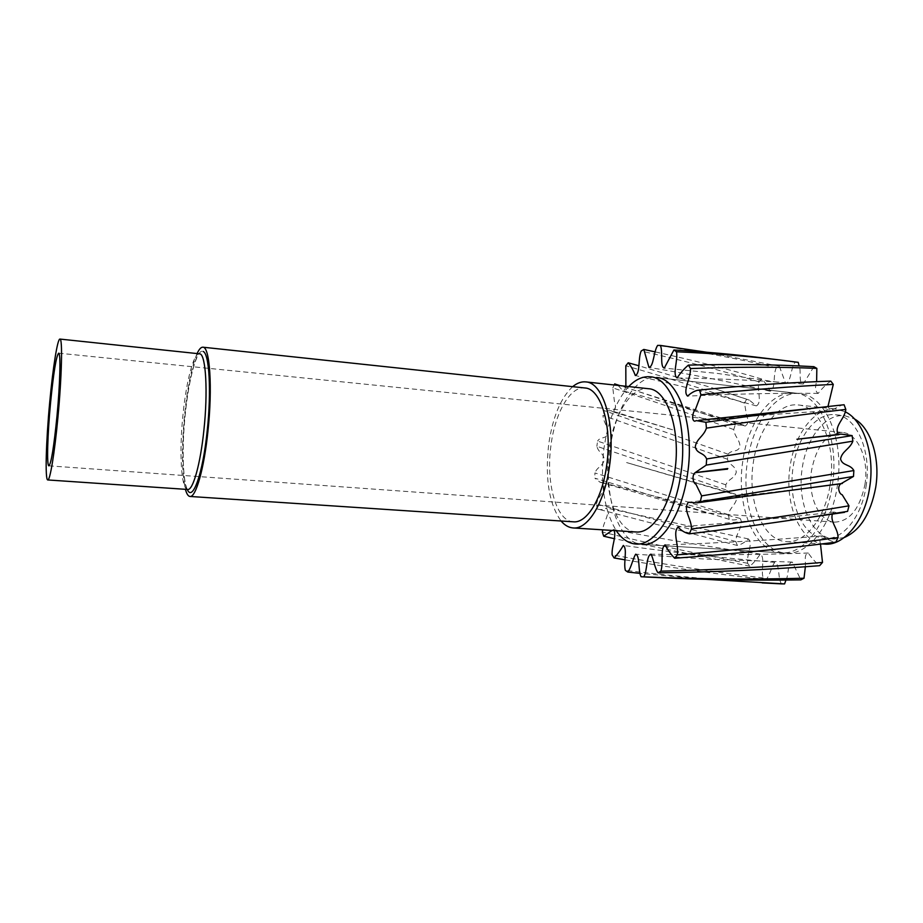 <?xml version="1.0" encoding="UTF-8"?>
<svg xmlns="http://www.w3.org/2000/svg" width="923" height="923" viewBox="0 0 923 923"><rect width="100%" height="100%" fill="white"/><g stroke="black" fill="none" stroke-linecap="round" stroke-linejoin="round"><path stroke-width="0.69" stroke-dasharray="4.62 3.46" d="M832.396 484.817C839.642 438.99 820.143 394.375 795.176 393.083C771.374 389.979 748.034 422.18 742.83 460.9C735.746 505.054 753.768 551.816 781.377 552.842C802.883 555.046 826.57 525.545 832.246 485.833L832.384 484.875M781.377 552.842L642.143 544.408C618.11 543.601 603.227 495.12 610.022 449.086C615.122 408.716 635.855 374.761 656.565 377.519L795.176 393.083M832.304 514.123L833.93 512.034L838.003 512.923M820.489 544.109C819.336 540.301 820.062 537.555 822.681 535.859C826.685 539.297 831.058 541.409 835.811 542.182M805.364 566.757C805.802 561.657 803.725 553.869 808.306 553.015C811.594 558.011 815.355 562.234 819.612 565.695M785.958 580.059C789.061 574.833 787.134 562.361 792.326 562.107L800.829 579.875M798.245 362.335L795.107 362.312C790.561 368.035 791.173 382.653 785.635 383.391L779.324 366.189L776.289 367.712C772.736 375.038 776.035 389.079 770.117 391.19C767.774 386.126 764.971 382.064 761.683 378.984L758.994 381.845C756.698 390.025 762.525 402.532 756.341 405.889L749.395 400.155L746.649 399.197L744.503 403.109L746.649 415.915C748.795 420.542 748.311 423.922 745.196 426.045L743.673 425.203L735.239 424.949L733.75 429.576C734.604 436.937 740.211 439.913 739.923 447.032C737.246 452.778 731.743 449.432 728.132 454.208L727.416 459.204C729.424 465.538 735.423 465.4 736.289 472.126C734.57 478.806 728.593 478.541 725.79 484.817L725.87 489.836L731.224 493.424L735.585 494.22C739.727 502.216 729.805 506.565 728.351 514.642L729.251 519.326C732.793 520.422 736.392 520.122 740.073 518.426C744.515 525.025 735.908 532.906 735.746 541.501L737.408 545.493C741.25 544.455 744.93 542.286 748.472 538.951C753.272 543.982 746.384 554.861 747.595 563.272L749.926 566.226C753.676 562.868 757.137 558.83 760.298 554.1C765.375 557.365 760.61 570.46 763.183 577.948L766.032 579.563C769.897 575.479 771.49 566.607 774.766 562.326C779.923 563.757 777.628 577.971 781.412 583.867C730.185 581.225 678.163 576.713 625.344 570.345M813.878 366.685L803.241 384.026C798.153 383.518 801.591 371.196 799.099 365.946M830.815 381.107C826.212 384.314 822.012 388.398 818.205 393.394C815.309 391.583 814.778 387.672 816.624 381.661M844.095 404.747L841.591 405.162L830.631 410.712L827.943 406.547M841.049 434.098L839.295 434.618M838.903 434.664L838.176 434.433M649.134 577.163L641.058 576.737M706.257 579.356L640.227 573.402M766.032 579.563C719.479 574.498 672.429 567.922 624.859 559.811M763.183 577.948C713.41 571.983 663.06 564.288 612.145 554.85M749.926 566.226L614.164 538.651M747.595 563.272C699.669 554.365 651.246 543.959 602.35 532.052M612.087 530.448L613.38 529.525L614.199 530.575M737.408 545.493L597.181 508.896C600.215 510.084 603.33 509.808 606.526 508.042C610.368 514.249 603.296 521.841 602.788 529.848M735.746 541.501L596.512 504.016L597.181 508.896M729.251 519.326L594.885 478.172L599.996 482.21L603.134 482.787C606.688 491.024 597.919 495.651 596.512 504.016M728.351 514.642L594.908 472.945L594.885 478.172M725.87 489.836L596.858 446.282C598.45 452.893 603.654 452.789 604.265 459.792C602.638 466.75 597.469 466.427 594.908 472.945M725.79 484.817L597.585 441.079L596.858 446.282M727.416 459.204L602.95 415.465C603.538 423.138 608.326 426.253 607.934 433.672C605.488 439.648 600.804 436.129 597.585 441.079M728.132 454.208L604.323 410.643L602.95 415.465M733.75 429.576C694.892 415.535 654.58 401.643 612.803 387.914L614.383 401.205C616.16 405.947 615.699 409.5 612.999 411.854L611.211 410.735L604.323 410.643M614.187 384.995L612.803 387.914M735.239 424.949C696.588 411.035 656.426 397.328 614.753 383.841M744.503 403.109C706.764 390.117 667.214 377.669 625.817 365.762M746.649 399.197L711.598 387.672L638.647 365.704M625.875 386.264C625.309 388.964 624.363 390.498 623.06 390.867L618.052 385.41M758.994 381.845C721.948 370.654 682.662 360.374 641.139 351.028M761.683 378.984C728.062 369.142 692.562 360.12 655.192 351.894M776.289 367.712C739.392 359.001 699.842 351.559 657.638 345.387M779.324 366.189L706.81 352.251M795.107 362.312L762.479 357.87M866.016 486.617C872.039 451.105 856.117 415.788 835.43 414.715C816.267 412.281 797.31 436.902 793.169 467.003C787.504 501.397 802.502 537.567 824.747 538.444C842.434 540.267 861.586 517.284 866.016 486.617M844.21 537.544L834.161 539.067C811.744 538.178 796.595 502.1 802.283 467.811C806.425 437.802 825.508 413.273 844.81 415.719L854.456 418.938M864.932 484.563C869.281 458.927 857.686 433.245 842.399 432.472C826.708 433.279 816.44 445.89 811.582 470.303C807.417 495.339 818.528 521.472 834.646 522.141C849.691 521.403 859.786 508.873 864.932 484.563M830.181 484.287C836.711 444.955 819.97 406.051 798.176 404.966C777.858 402.359 757.76 429.714 753.272 462.919C747.157 500.831 762.779 540.751 786.373 541.651C804.994 543.589 825.347 518.207 830.181 484.287M824.643 544.109C800.287 543.162 783.973 503.646 790.134 466.196C794.645 433.383 815.309 406.432 836.307 409.108L845.041 411.727M628.713 386.564C616.137 400.674 607.888 421.338 603.954 448.543C599.938 482.787 604.046 510.177 616.264 530.713M837.576 484.183L837.276 486.259C831.6 525.891 807.833 555.346 786.234 553.142C758.498 552.104 740.384 505.4 747.468 461.315C752.683 422.642 776.105 390.521 800.01 393.625C824.85 394.952 844.395 438.69 837.588 484.125M572.664 386.668C560.584 398.009 552.577 417.381 548.643 444.794C544.939 478.725 549.081 504.12 561.057 520.999M636.062 531.983C615.768 531.302 603.042 489.801 608.892 450.136C613.276 415.385 630.963 386.414 648.442 388.71M197.141 353.463C191.846 365.9 187.715 385.814 184.762 413.192C181.519 447.136 181.739 472.507 185.408 489.305M573.356 521.818C556.2 521.287 545.678 482.694 550.939 445.59C554.931 413.112 570.149 386.01 584.928 387.972M187.277 489.432C182.604 479.983 181.889 446.121 185.327 413.642C188.88 378.199 197.061 348.248 203.083 351.455M187.704 489.467C181.046 489.617 179.05 451.312 183.089 413.712C186.388 380.841 193.761 352.724 199.426 353.705C196.737 352.274 188.327 380.241 185.246 413.746C180.77 452.005 184.162 490.771 187.704 489.467M812.344 487.494L688.57 502.227M833.93 512.034C784.446 517.826 732.47 522.845 678.013 527.079M822.681 535.859C772.182 540.059 719.652 543.059 665.102 544.858M808.306 553.015C757.448 554.885 705.01 555.265 651.015 554.169M792.326 562.107L705.334 559.096L635.705 554.192M774.766 562.326C725.178 558.265 674.701 552.635 623.325 545.435M760.298 554.1C712.083 547.327 663.106 539.147 613.38 529.525M748.472 538.951L606.526 508.042M740.073 518.426L603.134 482.787M599.996 482.21L709.002 513.407M731.224 493.424L626.613 462.561L735.585 494.22M612.999 411.854L673.698 430.153L611.211 410.735M745.196 426.045C706.245 414.012 665.541 402.29 623.06 390.867M743.673 425.203L619.991 385.618M756.341 405.889C718.094 395.148 677.782 385.041 635.405 375.569M749.395 400.155L711.598 387.672M770.117 391.19C732.158 382.33 691.789 374.415 649.007 367.435M785.635 383.391L717.644 373.457L664.272 368.115M803.241 384.026C764.302 380.668 722.259 378.638 677.124 377.957M818.205 393.394C777.997 392.99 734.454 393.902 687.6 396.129M697.8 390.233L721.751 387.891M841.591 405.162L817.317 407.758M698.861 420.346L696.45 420.611M830.631 410.712C788.704 413.077 743.373 416.585 694.638 421.223M835.43 414.715L844.81 415.719M58.645 353.174L842.399 432.472M798.176 404.966L836.307 409.108M650.207 376.803L800.01 393.625M635.762 544.028L786.234 553.142M786.373 541.651L821.897 543.935M48.907 465.838L834.646 522.141M824.747 538.444L834.161 539.067"/><path stroke-width="1.38" d="M656.565 377.519C678.509 378.326 694.973 425.411 687.577 473.764C682.016 515.392 660.845 546.497 642.143 544.408M838.003 512.923L847.579 511.377L848.987 505.816L842.191 494.763C838.776 493.84 837.08 486.179 840.957 483.733L853.498 476.43L853.856 470.545C850.291 464.015 842.445 466.069 840.565 458.985C841.961 451.093 849.806 449.27 852.864 441.159L852.125 435.598L841.049 434.098L796.93 439.233L838.903 434.664M640.227 573.402L627.79 572.064C631.217 567.841 632.797 558.669 635.705 554.192C640.181 555.704 637.874 570.541 641.058 576.737L649.134 577.163C700.753 579.748 751.31 580.648 800.829 579.875L804.014 578.236C751.841 579.609 698.434 579.148 643.793 576.829C647.496 570.772 646.146 555.542 650.992 554.169C653.611 558.98 654.672 568.199 658.018 572.825C713.537 572.122 767.394 569.756 819.612 565.695L822.508 562.43C770.359 566.964 716.467 569.872 660.833 571.152C663.775 562.926 659.83 548.343 665.102 544.858C667.86 550.108 671.056 554.573 674.69 558.253C730.624 554.169 784.331 548.816 835.811 542.182L838.096 537.544C837.922 528.244 830.215 522.464 832.304 514.123M822.508 562.43L820.489 544.109M804.014 578.236L805.364 566.757M781.412 583.867L784.573 583.913L785.958 580.059M799.099 365.946L798.245 362.335L783.8 360.478C750.422 356.359 714.644 353.451 676.467 351.767L673.917 349.99L664.272 368.115C659.691 366.512 663.175 351.548 660.372 345.421L657.638 345.387C653.553 351.375 653.784 366.581 648.973 367.435L643.804 349.436L641.139 351.028C637.908 358.689 640.458 373.215 635.324 375.546C633.374 370.285 630.997 366.027 628.205 362.785L625.817 365.762L625.875 386.264M816.624 381.661L816.843 368.381L813.878 366.685C775.458 364.504 733.635 363.974 688.408 365.116C684.312 368.462 680.551 372.742 677.124 377.957C672.117 374.657 678.243 360.028 676.467 351.767M827.943 406.547L833.296 384.406L830.815 381.107C797.034 382.26 760.679 384.522 721.751 387.891L697.8 390.233C694.258 391.064 690.865 393.025 687.6 396.129C682.212 391.156 690.946 378.222 690.508 368.577L688.408 365.116M838.176 434.433C833.838 425.988 844.73 419.169 845.814 409.408L844.095 404.747C801.787 409.327 755.718 415.177 705.899 422.296L696.45 420.611L694.638 421.223C691.269 420.277 692.642 411.97 695.504 409.27L700.926 394.813L699.519 389.921M853.856 470.545L701.653 495.87L695.919 484.217C692.931 483.26 691.662 475.068 695.123 472.668L706.233 465.111L706.66 458.95C703.684 452.085 696.773 454.185 695.273 446.744C696.669 438.483 703.568 436.625 706.43 428.134L705.899 422.296M853.498 476.43L700.303 501.685L701.653 495.87M852.864 441.159L706.233 465.111M848.987 505.816C799.353 514.134 746.845 521.864 691.442 528.994C691.777 518.784 682.559 510.027 688.362 502.25L697.153 502.816L700.303 501.685M847.579 511.377L808.248 517.584C770.128 523.399 730.497 528.81 689.343 533.829L691.442 528.994M838.096 537.544C786.811 544.512 733.208 550.293 677.297 554.873C679.086 545.124 672.44 532.767 678.013 527.079C681.439 530.725 685.212 532.975 689.343 533.829M674.69 558.253L677.297 554.873M658.018 572.825L660.833 571.152M641.935 576.806L643.793 576.829M784.573 583.913L706.257 579.356M624.859 559.811L614.107 557.954C617.418 554.538 620.487 550.362 623.325 545.435C627.698 548.839 623.267 562.499 625.344 570.345L627.79 572.064M614.199 530.575C616.368 537.071 611.476 546.428 612.145 554.85L614.107 557.954M614.164 538.651L603.7 536.217L612.087 530.448M602.788 529.848L602.35 532.052L603.7 536.217M618.052 385.41L614.753 383.841L614.187 384.995M638.647 365.704L628.205 362.785M655.192 351.894L643.804 349.436M706.81 352.251L660.372 345.421M783.8 360.478L762.456 357.87C734.546 354.432 705.034 351.801 673.917 349.99M816.843 368.381C778.193 366.777 736.081 366.846 690.508 368.577M833.296 384.406C792.869 386.322 748.738 389.794 700.926 394.813M845.814 409.408C803.102 414.439 756.641 420.68 706.43 428.134M852.125 435.598L706.66 458.95M854.456 418.938C870.654 427.707 880.53 458.212 875.696 487.436C870.666 513.857 860.178 530.563 844.21 537.544M50.5 403.397C53.522 372.707 56.234 355.966 58.645 353.174C60.849 352.367 60.133 383.357 56.995 416.077C53.88 447.147 51.18 463.738 48.907 465.838C46.623 466.219 47.523 434.745 50.5 403.397M845.041 411.727C863.432 420.15 875.131 454.474 869.639 487.598C864.782 521.068 843.887 546.081 824.643 544.109L821.897 543.935M616.264 530.713C621.825 538.974 628.332 543.416 635.762 544.028C654.326 546.104 675.371 514.919 680.932 473.211C688.304 424.753 671.99 377.588 650.207 376.803C642.789 376.123 635.612 379.376 628.713 386.564M561.057 520.999C564.703 525.291 568.718 527.598 573.137 527.944C587.951 529.71 604.877 502.193 609.549 465.78C615.722 423.519 603.146 382.387 585.747 381.903C581.352 381.476 576.99 383.068 572.664 386.668M585.747 381.903L648.442 388.71C667.214 389.379 681.105 429.864 674.817 471.249C670.086 506.923 652.076 533.806 636.062 531.983L573.137 527.944M185.408 489.305C186.642 493.897 188.165 496.274 189.976 496.459C195.791 497.693 204.087 468.757 207.929 431.272C212.682 387.741 209.833 346.483 202.875 347.198C201.052 347.071 199.149 349.159 197.141 353.463M202.875 347.198L584.928 387.972C600.908 388.421 612.399 426.161 606.757 464.823C602.488 498.155 586.982 523.445 573.356 521.818L189.976 496.459M57.884 417.807C61.818 376.688 62.695 338.003 59.949 339.076C57.538 338.429 52.888 367.885 49.75 401.943C46.046 440.929 44.904 480.364 47.777 479.948C49.98 480.895 54.595 453.239 57.884 417.807M203.083 351.455C209.256 353.013 211.54 391.179 207.225 430.729C202.852 473.949 192.549 502.389 187.277 489.432M59.949 339.076L200.06 353.878C205.91 355.459 208.033 392.148 203.902 430.13C200.418 464.177 192.942 490.575 187.704 489.467L47.777 479.948M695.123 472.668L726.747 469.184M727.186 469.311L727.797 468.549L696.138 472.472M840.957 483.733L812.344 487.494M842.387 483.467L697.153 502.816M844.533 512.346L808.248 517.584M781.631 583.878L762.086 582.886M619.991 385.618L616.322 384.441M817.317 407.758L698.861 420.346"/></g></svg>
